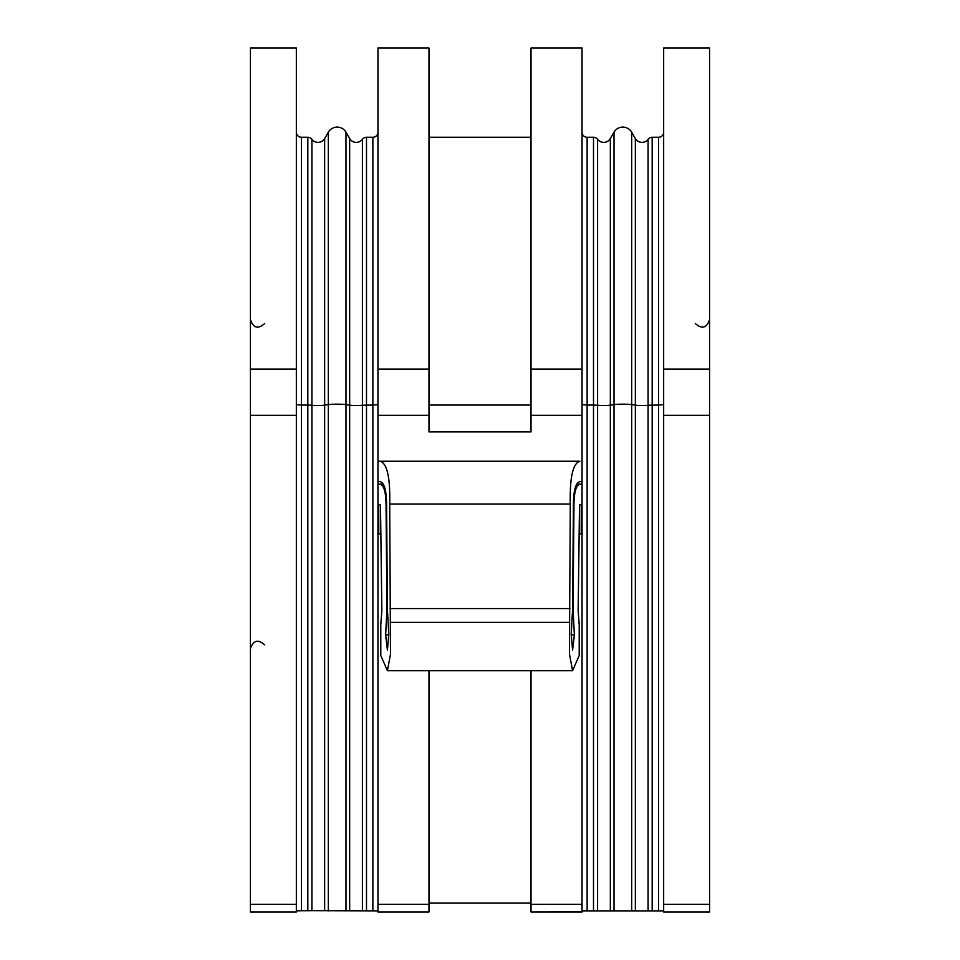 <?xml version="1.0" encoding="UTF-8"?>
<svg xmlns="http://www.w3.org/2000/svg" width="960" height="960" viewBox="0 0 960 960"><rect width="100%" height="100%" fill="white"/><g stroke="black" fill="none" stroke-linecap="round" stroke-linejoin="round"><path stroke-width="1.44" d="M307.824 910.716L311.904 910.656L311.904 405.24L307.824 405.06L307.824 910.716L301.44 910.716L301.44 405.06L307.824 405.06L307.824 137.28A5.1 5.1 0 0 1 311.904 139.32L311.904 405.24A7.656 0.672 180 0 0 324.648 405.168L324.648 138.552L328.32 132.204L324.648 138.552A7.656 7.656 0 0 1 311.904 139.32A5.1 5.1 0 0 0 307.824 137.28L301.44 137.28A5.1 5.1 0 0 1 296.34 132.18A5.1 5.1 0 0 0 301.44 137.28L301.44 405.06L296.34 404.616M296.34 912L296.34 904.344L250.428 904.344L250.428 912L296.34 912L250.428 912M296.34 904.344L296.34 48L250.428 48L250.428 904.344M301.44 910.716L296.34 910.872M311.904 910.656L377.964 910.872M663.66 910.872L582.036 910.872M296.34 415.32L250.428 415.32M388.836 634.932L385.632 634.932L387.432 650.256L388.776 634.14L387.408 609.396L386.592 504.9C386.472 490.464 384.3 482.712 380.076 481.644L377.964 481.644L377.964 461.232L377.964 533.94L377.964 484.188L383.388 484.188M377.964 369.108L377.964 48L428.988 48L428.988 369.108L377.964 369.108L377.964 461.232L380.076 461.232L377.964 461.232M428.988 670.656L428.988 912L377.964 912L377.964 533.94L378.744 533.94L378.744 504.6L380.076 504.6L380.496 505.824L381.852 610.86L380.772 624.696L380.796 655.56L387.432 670.668L390.504 654.168L389.7 504.072C390.324 477.552 387.12 463.272 380.076 461.232L579.924 461.232C572.88 463.272 569.676 477.552 570.3 504.072L569.604 622.32L390.396 622.32M428.988 369.108L428.988 431.904L531.012 431.904L531.012 48L582.036 48L582.036 904.344L531.012 904.344L531.012 912L582.036 912L582.036 904.344M531.012 670.656L531.012 904.344M531.012 912L582.036 911.904M663.66 904.344L663.66 912L709.572 912L709.572 904.344L663.66 904.344L663.66 48L709.572 48L709.572 415.32L663.66 415.32M349.656 910.68L349.656 405.168L345.984 404.616A10.2 0.888 180 0 0 328.32 404.616L328.32 132.204A10.2 10.2 0 0 1 345.984 132.204L345.984 910.872M377.964 132.18A5.1 5.1 0 0 1 372.864 137.28L366.492 137.28A5.1 5.1 0 0 0 362.412 139.32A7.656 7.656 0 0 1 349.656 138.552L345.984 132.204M582.036 415.32L531.012 415.32M428.988 415.32L377.964 415.32M531.012 137.28L428.988 137.28M582.036 132.18A5.1 5.1 0 0 0 587.136 137.28A5.1 5.1 0 0 1 582.036 132.18A5.1 5.1 0 0 0 587.136 137.28L593.508 137.28A5.1 5.1 0 0 1 597.588 139.32A7.656 7.656 0 0 0 610.344 138.552L614.016 132.204L614.016 404.616L610.344 405.168A7.656 0.672 0 0 1 597.588 405.24L597.588 139.32A7.656 7.656 0 0 0 610.344 138.552L610.344 910.68M635.352 910.68L635.352 138.552L631.68 132.204A10.2 10.2 0 0 0 614.016 132.204M648.096 910.656L648.096 139.32A7.656 7.656 0 0 1 635.352 138.552A7.656 7.656 0 0 0 648.096 139.32A5.1 5.1 0 0 1 652.176 137.28L658.56 137.28A5.1 5.1 0 0 0 663.66 132.18M709.572 415.32L709.572 904.344M579.132 533.94L582.036 533.94M380.868 533.94L378.744 533.94M582.036 481.644L579.924 481.644C575.7 482.712 573.528 490.464 573.408 504.9L572.592 609.396L571.224 634.14L572.568 650.256L574.368 634.932L573.06 610.032L573.948 504.996C574.104 492.084 576.096 485.148 579.924 484.188L576.612 484.188M579.924 484.188L582.036 484.188M581.256 533.94L581.256 504.6L579.924 504.6L579.504 505.824L578.148 610.86L579.228 624.696L579.204 655.56L572.568 670.668L569.496 654.168L569.604 622.32M386.592 504.996L386.052 504.996C385.896 492.084 383.904 485.148 380.076 484.188M386.052 504.996L386.94 610.032L385.632 634.932M296.34 132.18A5.1 5.1 0 0 0 301.44 137.28M296.34 369.108L250.428 369.108M328.32 910.872L328.32 404.616L324.648 405.168L324.648 910.68M349.656 138.552L349.656 405.168A7.656 0.672 180 0 0 362.412 405.24L362.412 910.656M366.492 137.28L366.492 910.716M372.864 137.28L372.864 405.06L362.412 405.24L362.412 139.32M377.964 404.616L372.864 405.06L372.864 910.716M428.988 904.344L377.964 904.344M587.136 910.716L587.136 405.06L582.036 404.616M593.508 910.716L593.508 405.06L587.136 405.06L587.136 137.28M597.588 910.656L597.588 405.24L593.508 405.06L593.508 137.28M614.016 910.872L614.016 404.616A10.2 0.888 0 0 1 631.68 404.616L635.352 405.168A7.656 0.672 0 0 0 648.096 405.24L658.56 405.06L658.56 137.28M631.68 910.872L631.68 132.204M652.176 910.716L652.176 137.28M658.56 910.716L658.56 405.06L663.66 404.616M531.012 405.06L428.988 405.06M582.036 369.108L531.012 369.108M709.572 369.108L663.66 369.108M574.368 634.932L571.164 634.932M569.928 608.568L390.072 608.568M570.3 504.072L389.7 504.072M428.988 912L377.964 912M531.012 903.12L428.988 903.12M709.572 912L663.66 912M695.292 323.496C701.88 329.388 706.644 328.104 709.572 319.668M264.708 644.892C258.12 639 253.356 640.272 250.428 648.72M264.708 323.496C258.12 329.388 253.356 328.104 250.428 319.668M572.568 670.656L387.432 670.656"/></g></svg>
